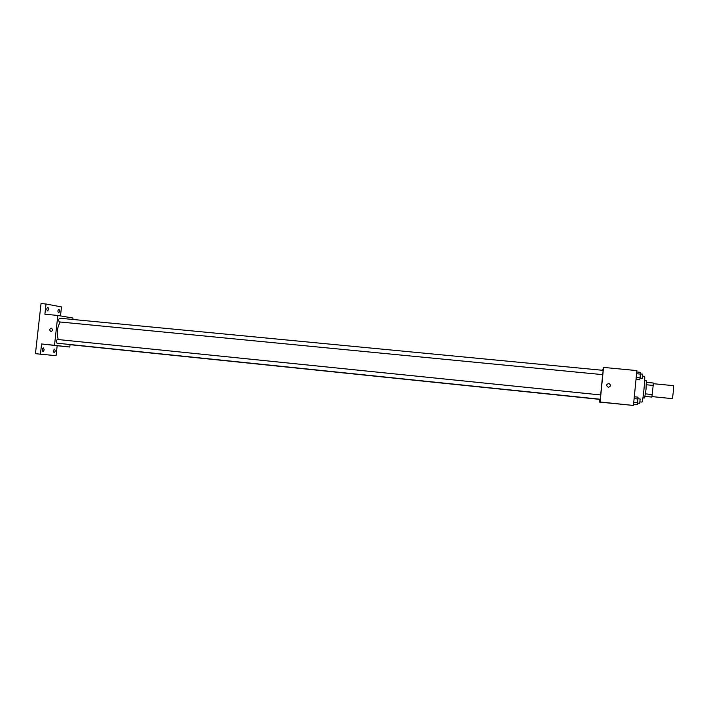 <?xml version="1.0" encoding="UTF-8"?>
<svg xmlns="http://www.w3.org/2000/svg" width="709" height="709" viewBox="0 0 709 709"><rect width="100%" height="100%" fill="white"/><g stroke="black" fill="none" stroke-linecap="round" stroke-linejoin="round"><path stroke-width="1.06" d="M651.961 396.588L672.043 398.618C672.761 398.901 674.099 385.386 673.328 385.652L653.246 383.684M646.395 384.765L653.184 385.439L653.255 383.011L646.484 382.346M653.184 385.439L651.872 397.058L645.075 396.499M645.5 393.867L652.289 394.55M645.101 396.366L651.872 397.058M644.658 380.671L646.333 380.83L646.032 389.294L644.614 398.015L642.948 397.846M639.97 401.879L641.955 402.083C642.886 402.739 645.571 375.717 644.508 376.319L642.514 376.124M602.615 370.302L603.536 367.413L636.886 370.594L633.447 405.451L599.459 402.083L599.734 399.371M603.536 367.413L600.106 401.985L633.447 405.451M608.375 387.265L608.242 387.247C605.947 385.563 606.16 384.313 608.898 383.498C611.149 385.084 610.972 386.343 608.375 387.265C610.972 386.343 611.149 385.084 608.898 383.498L608.898 383.498M61.568 343.652L600.098 399.229M600.674 394.94L602.685 374.644M600.106 401.985L599.459 402.083M602.73 374.644L603.155 370.346L59.742 318.208C58.386 319.289 58.262 320.53 59.37 321.921L602.73 374.644M600.284 399.247L600.709 394.948L57.411 339.46C56.029 340.559 55.896 341.8 57.004 343.174L600.284 399.247M599.823 399.38L67.878 344.459M604.467 402.526L608.331 402.925M58.271 339.549C56.463 333.327 57.119 327.487 60.256 322.01M72.841 319.458L73 318.049L57.828 315.452L54.504 345.301L69.783 347.029L70.049 344.68M54.504 345.301L41.574 343.962L40.431 354.19L35.45 353.658L41.042 303.549L46.023 304.01L44.889 314.22L57.828 315.452M50.968 331.502L50.933 331.502C49.205 330.181 49.346 329.091 51.367 328.249C53.086 329.543 52.953 330.633 50.968 331.502C52.953 330.633 53.086 329.543 51.367 328.249L51.367 328.249C49.346 329.091 49.205 330.181 50.933 331.502M40.431 354.19L56.064 355.661L57.172 345.717L69.783 347.029M60.487 315.904L61.479 306.917L46.023 304.01M41.574 343.962L57.172 345.717M58.962 345.841L55.639 345.487M48.753 309.23L47.609 310.914C46.431 309.549 46.546 308.318 47.928 307.201L48.753 309.23M59.778 311.216L58.67 312.855C57.553 311.535 57.659 310.32 58.989 309.221L59.778 311.216M44.224 349.874L43.019 351.629C41.884 350.255 42.017 349.023 43.435 347.924L44.224 349.874M55.355 351.017L54.194 352.736C53.104 351.389 53.237 350.184 54.602 349.103L55.355 351.017M635.938 404.538L633.554 404.431M637.551 403.279L638.348 403.173M634.307 396.774L638.02 397.155L637.648 402.783L637.285 404.671L633.562 404.29M634.121 398.618L638.02 399.016M633.757 402.384L637.648 402.783M637.586 403.102L639.713 403.315L640.138 398.972L638.02 398.759M636.753 371.977L640.466 372.331L640.103 377.879L639.722 379.838L636.008 379.483M636.576 373.732L640.475 374.104M636.203 377.498L640.103 377.879M640.023 378.269L642.159 378.473L642.584 374.13L640.475 373.927"/></g></svg>
